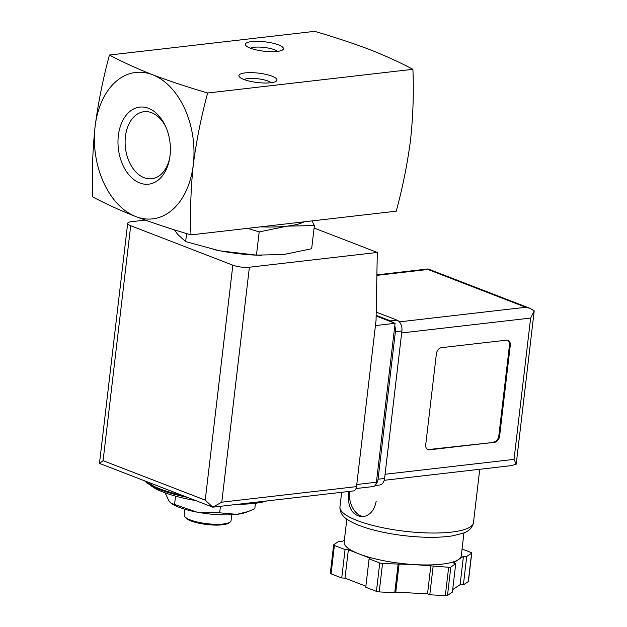 <?xml version="1.0" encoding="UTF-8"?>
<svg xmlns="http://www.w3.org/2000/svg" width="627" height="627" viewBox="0 0 627 627"><rect width="100%" height="100%" fill="white"/><g stroke="black" fill="none" stroke-linecap="round" stroke-linejoin="round"><path stroke-width="0.94" d="M109.451 55.043C103.016 78.696 98.227 102.577 95.085 126.678A73.704 49.415 83.4 0 1 152.526 74.715C136.192 68.241 121.834 61.681 109.451 55.043L314.691 31.35C334.473 37.134 352.852 43.232 369.828 49.627C386.161 56.101 400.52 62.661 412.903 69.299C413.875 92.106 413.107 115.525 410.599 139.547C407.456 163.647 402.667 187.52 396.24 211.189L190.992 234.874C190.02 212.075 190.788 188.656 193.296 164.627A73.704 49.415 83.4 0 1 135.855 216.597A73.704 49.415 83.4 0 1 95.085 126.678C92.577 150.699 91.808 174.11 92.78 196.925C105.164 203.563 119.522 210.123 135.855 216.597C152.831 222.993 171.21 229.09 190.992 234.874M256.459 255.118L283.757 254.523L311.658 248.747L314.386 225.548L287.088 226.143L259.186 231.919L256.459 255.118L220.751 250.949A64.855 15.988 6.7 0 0 259.069 255.275L261.263 255.354M174.463 229.827L177.535 234.255L185.647 241.607L218.462 250.502A64.855 15.988 6.7 0 0 220.751 250.949L218.462 250.502A64.855 15.988 6.7 0 1 213.588 249.468M311.98 220.908L314.386 225.548M186.587 233.55L185.647 241.607M259.186 231.919L247.712 228.33M169.651 158.31A33.74 22.619 83.4 0 1 151.781 178.742A33.74 22.619 83.4 0 1 125.439 147.815A33.74 22.619 83.4 0 1 144.045 111.708A33.74 22.619 83.4 0 1 166.1 127.532M170.035 155.637A38.788 26.005 83.4 0 1 169.439 159.47A38.788 26.005 83.4 0 1 131.607 177.684A38.788 26.005 83.4 0 1 124.64 117.335A38.788 26.005 83.4 0 1 165.63 126.45A38.788 26.005 83.4 0 1 170.035 155.637M152.526 74.715A73.704 49.415 83.4 0 1 193.296 164.627C196.447 140.534 201.236 116.653 207.662 92.992C187.881 87.208 169.502 81.11 152.526 74.715M278.537 44.885A19.163 4.726 6.7 0 0 255.597 41.335A19.163 4.726 6.7 0 0 245.862 45.552A19.163 4.726 6.7 0 0 263.857 51.21A19.163 4.726 6.7 0 0 282.675 49.87A19.163 4.726 6.7 0 0 278.537 44.885M272.063 76.196A19.163 4.726 6.7 0 0 249.123 72.638A19.163 4.726 6.7 0 0 239.396 76.855A19.163 4.726 6.7 0 0 257.391 82.513A19.163 4.726 6.7 0 0 276.209 81.181A19.163 4.726 6.7 0 0 272.063 76.196M207.662 92.992L412.903 69.299M260.691 226.833A64.855 15.988 6.7 0 0 287.088 226.143A64.855 15.988 6.7 0 0 304.079 221.825M150.504 485.314A64.855 15.988 6.7 0 0 195.608 500.565M237.939 504.273A64.855 15.988 6.7 0 0 267.008 500.918M220.422 506.295L219.662 512.823L236.81 514.344L248.112 511.561L254.789 508.763L255.432 503.277M165.066 492.798L169.212 501.443L171.163 503.293L196.713 512.071L219.662 512.823M175.544 496.129L174.596 504.218M184.91 509.257L184.213 515.151A23.583 5.815 6.7 0 0 184.816 516.711L185.819 517.902A22.407 5.525 6.7 0 0 206.863 524.525A22.407 5.525 6.7 0 0 228.863 522.957L230.125 522.032A23.583 5.815 6.7 0 0 231.065 520.653L231.755 514.759M184.816 516.711A23.583 5.815 6.7 0 0 206.965 523.678A23.583 5.815 6.7 0 0 230.125 522.032M171.155 503.301L171.986 503.842A41.272 10.173 6.7 0 0 196.713 512.071A41.272 10.173 6.7 0 0 236.81 514.344A41.272 10.173 6.7 0 0 245.588 512.486L248.112 511.569M271.107 82.709A14.499 3.574 6.7 0 0 268.097 81.079A14.499 3.574 6.7 0 0 244.005 79.527M277.573 51.406A14.499 3.574 6.7 0 0 274.571 49.776A14.499 3.574 6.7 0 0 250.471 48.216M356.026 488.543L373.159 486.56A5.894 3.95 -96.6 0 0 376.412 482.226L395.081 323.313L376.129 315.984M103.094 460.673L205.241 500.142L212.733 507.157L99.481 463.4L103.094 460.673L130.698 225.712A11.795 2.908 -173.3 0 1 127.681 223.33A11.795 2.908 -173.3 0 1 131.537 221.676L145.237 220.093M221.786 502.172L249.389 267.212L377.297 252.454L376.051 320.334L356.52 486.623A5.894 3.95 -96.6 0 1 353.267 490.965L212.765 507.18L221.786 502.172L356.52 486.623M130.698 225.712L232.844 265.182A11.795 2.908 -173.3 0 0 249.389 267.212M314.096 228.032L377.297 252.454M395.081 323.313L375.432 325.578M348.565 491.505C347.327 507.259 352.013 515.707 362.641 516.844C369.852 515.535 374.35 510.402 376.145 501.435M494.601 442.301L429.409 449.825A5.894 4.13 -68.9 0 1 427.951 449.653A5.894 4.13 -68.9 0 1 425.725 444.653L436.392 353.847A5.894 4.13 -68.9 0 1 441.408 347.671L506.6 340.147A5.894 4.13 -68.9 0 1 508.058 340.32A5.894 4.13 -68.9 0 1 510.276 345.32L499.609 436.126A5.894 4.13 -68.9 0 1 494.601 442.301L428.625 449.528A5.894 4.13 -68.9 0 1 427.567 449.473M462.06 549.009L470.995 552.465A2.947 0.729 -173.3 0 1 471.747 553.061A2.947 0.729 -173.3 0 1 471.606 553.249L466.723 556.486L463.439 556.298L458.455 559.605A58.962 14.531 6.7 0 0 461.26 555.843L463.956 532.856M458.455 559.605L453.462 562.913L455.719 563.783L450.837 567.02A2.947 0.729 -173.3 0 1 448.666 567.27L414.988 564.621A58.962 14.531 6.7 0 0 458.455 559.605M346.841 519.101L344.137 542.089A58.962 14.531 6.7 0 0 359.24 553.986L348.353 549.777L345.062 549.589L334.403 545.466A2.947 0.729 -173.3 0 1 333.65 544.871A2.947 0.729 -173.3 0 1 333.791 544.691L338.674 541.446L341.958 541.634L344.38 540.027M370.126 558.187L359.24 553.986A58.962 14.531 6.7 0 0 414.988 564.621L382.541 563.524A2.947 0.729 -173.3 0 1 379.75 562.991L369.091 558.876L370.126 558.187M384.202 480.306L511.318 465.634L516.201 464.199L534.165 311.188M375.792 484.42A8.841 5.933 -96.6 0 0 378.05 479.232L395.386 331.675A8.841 5.933 -96.6 0 0 394.767 325.993M375.056 485.525L379.696 484.992A8.841 5.933 -96.6 0 0 384.57 478.479L401.907 330.923A8.841 5.933 -96.6 0 0 397.016 320.131L376.2 312.089M392.635 322.364A8.841 5.933 -96.6 0 0 390.496 320.883L376.145 315.342M516.201 464.199L514.03 459.379L530.63 318.061L534.22 310.843L529.956 308.319L525.739 307.269L399.375 321.855M525.739 307.269L427.912 269.469L428.069 268.944L376.882 274.853M455.719 563.783L452.388 592.162L447.506 595.399A2.947 0.729 -173.3 0 1 445.327 595.65L429.785 594.772L427.528 593.894L395.786 592.1L394.751 592.781L379.21 591.904A2.947 0.729 -173.3 0 1 376.419 591.371L365.76 587.248L369.091 558.876M463.439 556.298L460.1 584.678L452.686 589.592M466.723 556.486L463.392 584.858L460.1 584.678M471.747 553.061L468.416 581.433A2.947 0.729 -173.3 0 1 468.275 581.621L463.392 584.858M345.062 549.589L341.731 577.969L331.072 573.846A2.947 0.729 -173.3 0 1 330.311 573.25L333.65 544.871M348.353 549.777L345.015 578.149L341.731 577.969M365.878 586.214L345.015 578.149M398.082 564.41L394.751 592.781M399.117 563.72L395.786 592.1M430.867 565.523L427.528 593.894M433.124 566.393L429.785 594.772M507.651 340.202A5.894 4.13 -68.9 0 1 509.492 345.015L498.826 435.828A5.894 4.13 -68.9 0 1 493.81 442.004M349.435 491.403A20.636 13.833 -96.6 0 0 364.13 516.577M144.861 480.948A69.573 17.148 6.7 0 0 187.136 497.289M145.346 481.136A70.757 17.438 6.7 0 0 182.191 495.377M205.241 500.142L232.844 265.182M376.412 482.226L356.763 484.491M341.676 492.305L339.952 506.961A67.214 16.568 6.7 0 0 404.776 531.257A67.214 16.568 6.7 0 0 473.471 522.644L479.741 469.278M530.63 318.061L401.672 332.945M514.03 459.379L385.064 474.263M427.912 269.469L376.874 275.363M384.57 478.479L378.05 479.232M401.907 330.923L395.386 331.675M397.016 320.131L390.496 320.883M450.837 567.02L447.506 595.399M471.606 553.249L468.275 581.621M334.403 545.466L331.072 573.846M379.75 562.991L376.419 591.371M382.541 563.524L379.21 591.904M448.666 567.27L445.327 595.65M428.625 449.528L429.409 449.825M509.492 345.015L510.276 345.32M498.826 435.828L499.609 436.126M144.21 480.697L160.198 489.789L187.363 497.376M99.481 463.377L127.681 223.33M428.069 268.944L529.956 308.319M339.952 506.961C339.818 512.251 342.46 516.538 347.875 519.822C352.405 522.785 358.472 525.457 366.058 527.848C377.227 531.343 389.9 533.945 404.086 535.646C422.966 537.809 439.112 537.88 452.522 535.858L462.867 533.287C468.871 531.32 472.405 527.777 473.471 522.644"/></g></svg>

